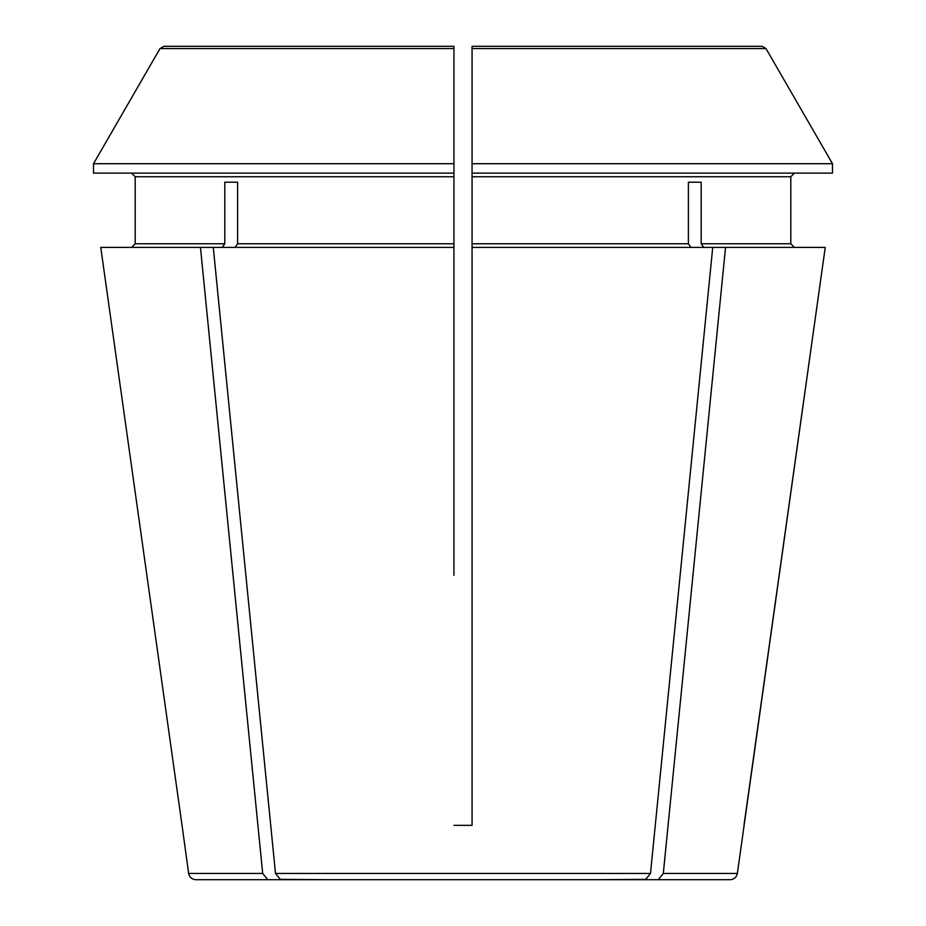 <?xml version="1.0" encoding="UTF-8"?>
<svg xmlns="http://www.w3.org/2000/svg" width="926" height="926" viewBox="0 0 926 926"><rect width="100%" height="100%" fill="white"/><g stroke="black" fill="none" stroke-linecap="round" stroke-linejoin="round"><path stroke-width="1.39" d="M472.063 53.546L472.063 173.127L832.486 173.127L832.486 163.705L472.063 163.705L472.063 46.3L472.063 48.569L765.987 48.569L832.486 163.705L765.987 48.569L762.052 46.3L472.063 46.3L472.063 53.546L472.063 46.3L762.052 46.3L472.063 46.3M224.81 182.179L237.612 182.179L224.81 182.179L224.81 243.781L222.24 247.404M237.612 182.179L237.612 243.781L235.054 247.404M135.196 176.75L131.573 173.127L135.196 176.75L135.196 243.781L131.573 247.404L135.196 243.781L135.196 176.75L453.937 176.75L453.937 243.781L237.612 243.781M279.062 879.341L325.443 879.7L267.776 879.7L262.695 873.461L200.456 247.404L100.76 247.404L182.028 825.344L100.76 247.404M262.695 873.461L188.638 873.461L182.028 825.344M267.776 879.7L195.814 879.7C191.844 879.364 189.448 877.281 188.638 873.461M472.063 173.127L472.063 825.344L453.937 825.344L472.063 825.344L472.063 589.827M688.388 182.179L701.19 182.179L688.388 182.179L688.388 243.781L472.063 243.781M701.19 182.179L701.19 243.781L703.76 247.404M472.063 176.75L790.804 176.75L794.427 173.127L790.804 176.75L790.804 243.781L794.427 247.404L790.804 243.781L701.19 243.781M453.937 53.546L453.937 163.705L453.937 46.3L163.948 46.3L383.804 46.3M663.305 873.461L737.362 873.461L825.24 247.404L725.544 247.404L663.305 873.461L658.224 879.7L600.557 879.7L646.938 879.341M163.948 46.3L160.013 48.569L93.514 163.705L453.937 163.705L453.937 173.127L93.514 173.127L93.514 163.705L160.013 48.569L453.937 48.569M725.544 247.404L712.731 247.404L650.492 873.461L645.41 879.7L280.59 879.7L275.508 873.461L213.269 247.404L200.456 247.404M645.41 879.7L587.755 879.7M453.937 575.324L453.937 243.781M453.937 176.75L453.937 173.127M690.946 247.404L688.388 243.781M338.245 879.7L280.59 879.7M743.972 825.344L825.24 247.404M737.362 873.461C736.552 877.281 734.156 879.364 730.186 879.7L658.224 879.7M712.731 247.404L472.063 247.404M453.937 247.404L213.269 247.404M224.81 243.781L135.196 243.781M650.492 873.461L275.508 873.461"/></g></svg>
